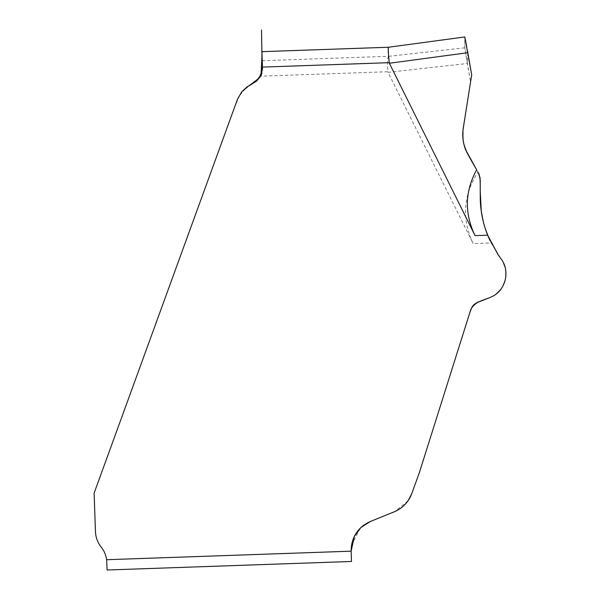 <?xml version="1.0" encoding="UTF-8"?>
<svg xmlns="http://www.w3.org/2000/svg" width="600" height="600" viewBox="0 0 600 600"><rect width="100%" height="100%" fill="white"/><g stroke="black" fill="none" stroke-linecap="round" stroke-linejoin="round"><path stroke-width="0.45" stroke-dasharray="3 2.25" d="M475.02 166.958L478.162 172.387L480.06 177.825M476.647 169.778L479.34 174.945M464.265 121.748L462.735 134.602C462.772 141.968 464.61 148.845 468.255 155.235L477.975 172.065C463.17 195.225 461.565 219.06 473.16 243.57L388.043 72.367L467.332 63.495L470.58 81.87L464.783 47.82L464.79 36.953L464.783 47.82L467.332 63.495L467.805 52.695M480.232 185.79L480.375 202.222C481.088 215.28 484.17 227.782 489.623 239.737L501.112 258.945M462.99 131.422L471.697 74.82M464.783 47.82L388.605 56.347L388.635 47.273L464.783 37.013M388.605 56.347C387.435 57.727 387.217 62.858 387.945 71.722L388.043 72.367M388.673 47.295L261.915 51.72L261.945 73.102M260.947 75.735L261.705 71.047M262.245 61.102L262.815 60.698L388.673 56.302M262.23 60.72L262.815 60.698M261.93 52.11L261.915 51.72M235.65 104.28L237.458 99.315L242.017 91.47L248.775 85.823L254.782 82.35L260.73 76.17L387.945 71.722M370.455 521.445L364.065 524.947M360.135 528.278L354.825 535.418M354.03 536.985L351.96 542.91M354.315 536.408C356.25 532.65 357.233 531.638 358.627 529.912C359.933 527.827 366.495 522.803 370.207 521.543L393.48 512.145M407.978 500.903L394.515 511.725L407.895 501.015M419.033 473.603L411.6 494.033M411.787 493.515L411.322 494.73M472.268 306.66L470.67 309.96L419.393 472.59M482.033 300.457L478.545 301.733L473.61 304.972M476.857 302.647L485.625 299.153M503.28 262.507L502.08 260.565C506.025 266.145 506.715 276.038 504.735 281.468C503.055 287.947 496.388 294.938 491.018 297.022L492.87 296.183M505.043 267.082L505.882 271.725M505.83 276.6L504.877 281.303M503.033 285.803L500.34 289.89M107.108 570L351.495 561.465L351.135 551.175L106.62 559.71L107.108 570L106.62 559.71C105.945 554.985 104.123 550.755 101.153 547.02C97.62 542.55 95.73 537.465 95.468 531.765L94.117 493.132L237.458 99.315L241.725 91.815M395.01 511.507L394.245 511.83M411.697 493.755L411.308 494.775M419.745 471.495L419.19 473.175M470.67 309.96L469.567 313.455L470.67 309.96L475.2 303.548M499.53 256.74L502.08 260.565M490.125 240.743L489.623 239.737C484.17 227.782 481.088 215.28 480.375 202.222L480.232 191.243M488.655 237.487L489.623 239.737M480.3 199.515L480.375 202.222M480.232 191.58L480.232 196.77M466.928 152.483L468.255 155.235C464.61 148.845 462.772 141.968 462.735 134.602M149.28 341.58L151.583 335.25M183.54 247.44L187.282 237.18M247.05 86.918L254.782 82.35L257.835 79.088M351.495 561.465L351.135 551.175M351.525 545.077L360.39 528.023M363.442 525.405L369.983 521.64M411.285 494.835L411.69 493.755M411.713 493.71L415.357 483.697M419.618 471.877L469.567 313.455M482.183 300.405L485.482 299.205M500.325 289.913L502.987 285.877M505.11 280.493L505.8 276.923M505.868 271.56L505.058 267.135M500.873 258.615L491.16 242.94L473.16 243.57M480.232 183.165L479.7 177.315C480.555 183.255 480.12 187.185 480.232 185.692M479.7 177.322L477.308 171.038L475.215 167.288M464.25 121.823L470.58 81.87M466.763 46.86L467.423 50.512M260.07 77.302L261.278 72.907M479.168 174.48L479.7 177.315M248.775 85.823L249.66 85.29M261.097 73.508L260.843 75.578M411.495 494.295C410.918 496.35 407.49 501.982 406.298 503.033L401.415 507.705L394.62 511.673M419.37 472.635L419.092 473.423M419.43 472.447L419.213 473.085M419.603 471.923L419.28 472.89M499.357 256.545L502.08 260.572M239.572 95.595L234.683 106.935M245.37 88.665L239.565 95.617M245.362 88.672L254.895 82.29"/><path stroke-width="0.9" d="M467.423 50.512L471.697 74.82L463.245 128.19C462.12 135.578 462.9 142.74 465.585 149.692L476.647 169.778L465.585 149.692C462.9 142.74 462.12 135.578 463.245 128.19L471.697 74.82L464.783 37.013M480.232 185.685L480.06 177.833L478.162 172.387L479.168 174.48L480.232 180.113L480.232 196.77C480.263 210.045 482.737 222.855 487.673 235.2L498.165 254.835L500.873 258.615C510.195 270.293 506.145 289.312 492.87 296.183L489.217 297.847L492.87 296.183C506.145 289.312 510.195 270.293 500.873 258.615L498.165 254.835L487.673 235.2C482.737 222.855 480.263 210.045 480.232 196.77L480.232 180.113L479.168 174.48L478.162 172.387L480.06 177.833L480.232 183.165M467.805 52.695L389.362 63.262L475.072 235.642C464.31 213.465 464.835 191.512 476.647 169.778L475.23 167.317M261.945 73.102L260.947 75.735L256.53 81.18L248.775 85.823L241.725 91.815L237.458 99.315L94.117 493.132L95.468 531.765C95.73 537.465 97.62 542.55 101.153 547.02C104.123 550.755 105.945 554.985 106.62 559.71L107.108 570L351.495 561.465L351.135 551.175L354.315 536.4L360.983 527.46L370.433 521.452L395.01 511.507C403.005 507.87 408.562 501.952 411.697 493.755L407.978 500.903M389.362 63.262L389.265 62.67C388.132 52.582 387.923 47.453 388.635 47.273M466.763 46.86L464.79 36.953L388.403 47.25L262.868 51.63M263.22 51.675L261.93 52.11L261.915 51.72M389.265 62.67L262.455 67.095L261.278 72.892L262.455 67.095L261.93 52.11M364.065 524.947L360.135 528.278M354.825 535.418L354.03 536.985M351.96 542.91L351.135 551.175L351.495 561.465M412.11 492.653L411.697 493.755C408.562 501.952 403.005 507.87 395.01 511.507L370.493 521.43M419.033 473.618L418.65 474.66L419.033 473.603M477.87 302.002L472.283 306.623L470.67 309.96L419.145 473.303L470.67 309.96L472.283 306.623L477.885 301.995M473.61 304.972L472.268 306.66M505.058 267.135L503.377 262.702L505.043 267.082M505.882 271.725L505.83 276.6M504.877 281.303L503.033 285.803M500.34 289.89L497.062 293.265M241.86 91.65L247.042 86.918L256.53 81.18M234.555 107.288L235.65 104.28M262.5 68.438L260.955 75.735L257.843 79.073L249.66 85.29M469.582 313.403L471.472 308.295C473.82 304.118 474.562 304.35 476.865 302.647L489.217 297.847L482.033 300.457M411.787 493.515L418.65 474.66M394.245 511.83L370.207 521.543M370.897 521.265L370.455 521.445M419.19 473.175L412.103 492.653M498.165 254.835L488.655 237.487C485.482 229.433 483.638 223.875 483.112 220.8L481.305 211.335L480.232 191.58M489.075 238.515L490.118 240.735M475.072 235.642L487.673 235.2L488.655 237.487M480.232 196.77L480.3 199.515M480.232 185.602L480.232 191.243M463.245 128.19L464.228 121.995M465.585 149.692L466.928 152.483C464.647 146.835 463.537 143.483 463.605 142.417C463.043 140.835 462.832 137.167 462.99 131.422M107.108 570L106.62 559.71L351.135 551.175L351.525 545.077M369.983 521.64L370.433 521.452C357.772 527.317 351.345 537.225 351.135 551.175M360.39 528.023L363.442 525.405M407.895 501.015L411.285 494.835M415.357 483.697L418.65 474.653M497.085 293.25L500.325 289.913M502.987 285.877L505.11 280.493M505.8 276.923L505.868 271.56M476.647 169.778L471.293 160.493M472.283 306.623L470.67 309.96M419.963 470.827L419.603 471.915M419.505 472.237L419.138 473.295M261.278 72.892L259.913 76.23L257.843 79.073M261.517 30L261.968 56.032L261.097 73.508M262.853 51.63L261.915 51.66M419.092 473.423L418.89 474.007M476.857 302.647L482.048 300.457M501.158 259.005L499.53 256.74M471.27 160.447L466.928 152.483"/></g></svg>
